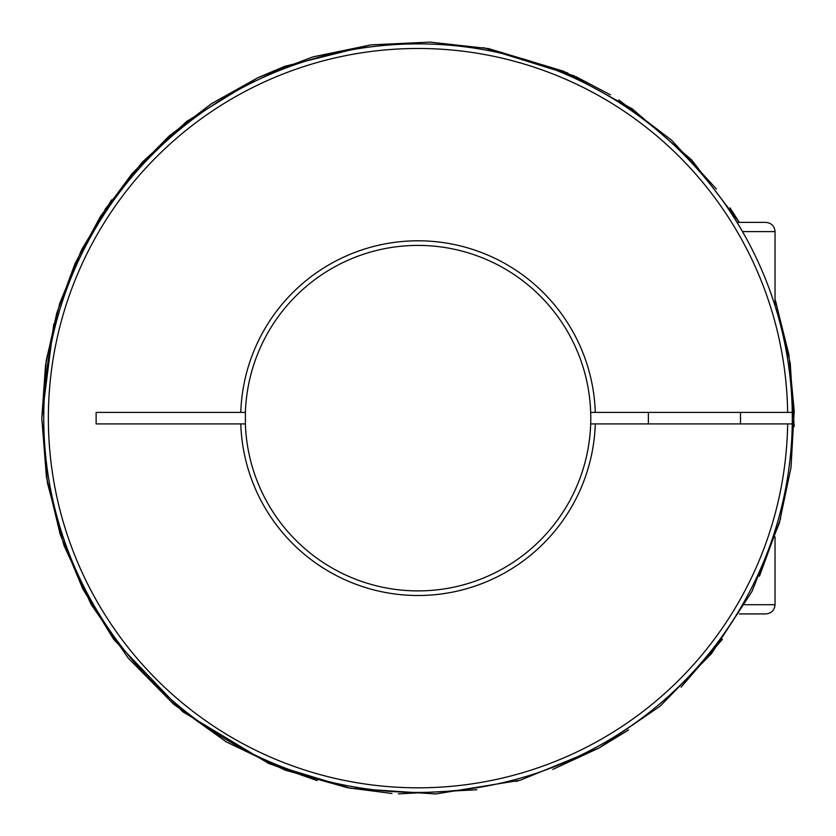 <?xml version="1.0" encoding="UTF-8"?>
<svg xmlns="http://www.w3.org/2000/svg" width="836" height="836" viewBox="0 0 836 836"><rect width="100%" height="100%" fill="white"/><g stroke="black" fill="none" stroke-linecap="round" stroke-linejoin="round"><path stroke-width="1.25" d="M792.267 423.915A374.277 374.277 0 0 0 415.158 43.89A374.277 374.277 0 0 0 43.754 418.157A374.277 374.277 0 0 0 415.158 792.413A374.277 374.277 0 0 0 792.267 423.915L590.686 423.915A172.738 172.738 0 0 0 418.031 245.408A172.738 172.738 0 0 0 245.387 412.399L240.778 412.399L245.387 412.399L245.387 423.915L240.778 423.915L245.387 423.915A172.738 172.738 0 0 0 418.031 590.895A172.738 172.738 0 0 0 590.686 423.915M595.295 423.915A177.347 177.347 0 0 1 418.031 595.504A177.347 177.347 0 0 1 240.778 423.915L96.13 423.915L96.13 412.399L240.778 412.399A177.347 177.347 0 0 1 418.031 240.799A177.347 177.347 0 0 1 595.295 412.399L590.686 412.399M792.267 412.399L595.295 412.399M737.028 222.376L765.828 222.376L737.028 222.376M787.658 412.399A369.669 369.669 0 0 0 231.541 98.972A369.669 369.669 0 0 0 231.541 737.331A369.669 369.669 0 0 0 787.658 423.915M739.317 613.927L765.828 613.927L739.317 613.927M648.36 423.915L648.36 412.399M744.761 604.71L775.035 604.71C774.544 610.259 771.471 613.331 765.828 613.927M742.504 231.593L775.035 231.593C774.544 226.044 771.471 222.972 765.828 222.376M317.21 780.625L268.617 763.446L182.791 711.781L113.654 639.3L82.806 588.962L60.213 534.413L46.429 477.011L41.8 418.157L46.293 360.159L59.69 303.52L81.646 249.64L111.637 199.804M186.7 121.439L257.843 77.727L284.742 66.326L370.829 44.893L429.829 42.103L488.537 48.582L567.843 73.025M618.786 99.954L671.559 140.166L716.452 189.03M730.006 207.85L739.317 222.376L691.769 160.042L632.34 108.91L563.6 71.217L488.537 48.582L429.85 42.103L370.881 44.883L313.072 56.858L257.843 77.727L211.487 103.685L169.227 135.944L131.931 173.815L100.372 216.555L75.136 263.319L56.743 313.176L45.552 365.154L41.8 418.157L53.776 323.971L41.8 418.157L45.552 365.154L56.743 313.176L75.136 263.319L100.372 216.555L131.931 173.815L169.227 135.944L211.487 103.685L257.843 77.727L313.072 56.858L370.881 44.883L429.85 42.103L488.537 48.582L563.6 71.217L632.34 108.91L691.769 160.042L739.317 222.376M775.035 299.403L788.839 354.443L794.2 410.936L791.002 467.585L779.33 523.117L751.909 591.585L711.655 653.386L660.126 706.148L599.287 747.844L520.159 780.26L435.755 793.97L350.441 788.264L268.617 763.446L182.791 711.781L113.654 639.3L82.806 588.962L60.213 534.413L46.429 477.011L41.8 418.157L47.401 482.842L64.038 545.595L91.228 604.564L128.138 657.974L173.689 704.246L226.514 741.992L285.045 770.102L347.536 787.721L391.99 793.489L347.536 787.721L285.045 770.102L226.514 741.992L173.689 704.246L128.138 657.974L91.228 604.564L64.038 545.595L47.401 482.842L41.8 418.157L46.429 477.011L60.213 534.413L82.806 588.962L113.654 639.3L182.791 711.781L268.617 763.446L350.441 788.264L435.755 793.97L520.159 780.26L599.287 747.844L660.126 706.148L711.655 653.386L751.909 591.585L779.33 523.117L791.002 467.585L794.2 410.936L788.839 354.443L775.338 300.302M775.818 301.775L790.26 363.388L794.179 426.548M780.688 518.341L759.443 576.234M722.367 639.362L681.068 687.161M628.62 729.933L599.287 747.844L552.763 769.433M476.886 789.759L398.458 793.876M104.981 209.46L142.392 162.069L186.919 121.272L142.392 162.069L104.981 209.46M483.396 47.642L574.478 75.982L483.396 47.642M575.649 76.525L610.468 94.855L575.649 76.525M518.445 780.74L515.739 781.482L518.445 780.74M284.742 66.326L370.829 44.893M775.035 604.71L775.035 536.9M775.035 305.746L775.035 231.593M740.487 423.915L740.487 412.399"/></g></svg>
